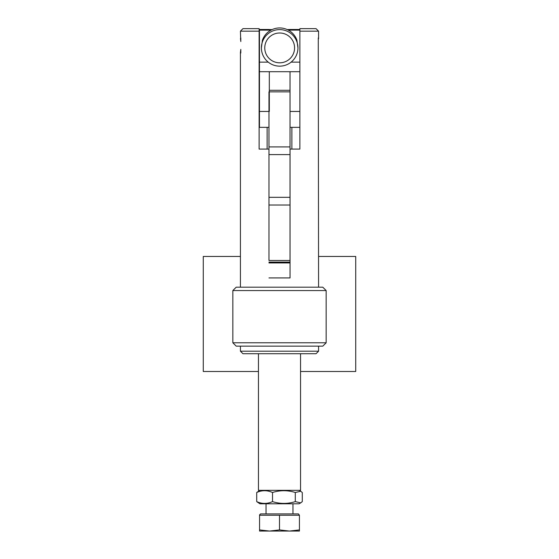 <?xml version="1.0" encoding="UTF-8"?>
<svg xmlns="http://www.w3.org/2000/svg" width="559" height="559" viewBox="0 0 559 559"><rect width="100%" height="100%" fill="white"/><g stroke="black" fill="none" stroke-linecap="round" stroke-linejoin="round"><path stroke-width="0.84" d="M322.788 346.147L236.212 346.147L232.844 342.779L326.156 342.779L322.788 346.147M232.844 290.561L236.212 287.193L322.788 287.193L326.156 290.561L232.844 290.561L232.844 342.779M326.156 290.561L326.156 342.779M258.447 371.497L203.28 371.497L203.28 256.455L240.426 256.455M318.574 256.455L355.72 256.455L355.72 371.497L300.553 371.497M240.803 49.444L240.51 51.701M318.574 287.193L318.288 50.254M299.883 29.487L290.03 29.487L299.883 29.487L299.883 30.123L299.883 28.649L316.052 28.649L318.574 31.171L318.574 38.753M316.052 353.721L242.948 353.721L240.426 351.199L318.574 351.199L316.052 353.721M268.97 149.078L259.117 149.078L259.117 31.171L240.426 31.171L240.719 40.751M240.426 52.225L240.426 287.193M240.426 346.147L240.426 351.199M318.574 346.147L318.574 351.199M318.574 31.171L299.883 31.171M288.318 30.123L299.883 30.123L299.883 149.078L290.051 149.078L290.051 277.928L268.97 277.928M267.125 127.347L267.125 149.078M240.426 31.171L242.948 28.649L259.117 28.649L259.117 31.171M240.698 40.583L240.622 40.017M240.503 39.249L240.426 38.753M291.875 149.078L291.875 127.347M269.312 91.851L290.03 91.851L290.03 154.591L268.97 154.591L268.97 197.327L290.03 197.327L290.03 260.48L268.97 260.48L268.97 197.327M268.97 154.591L268.97 146.919L290.03 146.919M268.97 91.851L268.97 146.919M290.03 154.591L290.03 197.327M264.763 47.899A14.904 14.904 0 0 1 279.668 32.995A14.904 14.904 0 0 1 294.572 47.899A14.904 14.904 0 0 1 279.668 62.811A14.904 14.904 0 0 1 264.763 47.899M261.395 47.878A18.272 18.272 0 0 1 279.668 29.606A18.272 18.272 0 0 1 297.947 47.878L296.92 40.199A18.272 18.272 0 0 0 262.416 40.199L261.395 47.878A18.272 18.272 0 0 0 279.668 66.158A18.272 18.272 0 0 0 297.947 47.878M269.312 29.487L259.453 29.487L272.093 29.592M259.453 29.487L259.453 127.347L268.97 127.347M290.03 29.487L287.242 29.592M299.883 71.699L269.312 71.699L269.312 111.451M299.883 62.126L291.113 62.126L299.883 62.126M290.03 71.699L290.03 111.451L299.883 111.451M290.051 212.406L290.03 262.933L268.97 262.933M258.447 353.721L258.447 490.32L300.553 490.32L300.553 353.721M273.637 503.799L299.079 503.799L300.686 502.869L295.292 501.626C287.717 504.001 280.122 504.001 272.512 501.626C267.265 504.001 261.996 504.001 256.721 501.626L259.921 503.799L273.637 503.799M259.921 490.32L256.721 492.493C261.975 490.124 267.237 490.124 272.512 492.493C280.087 490.124 287.682 490.124 295.292 492.493L300.686 491.249L302.279 492.493L302.279 501.626L300.686 502.869M256.721 492.493L256.721 501.626M272.512 492.493L272.512 501.626M295.292 492.493L295.292 501.626M266.028 503.799L266.028 513.903M292.972 503.799L292.972 513.903M259.565 515.251L299.435 515.251L298.443 513.903L260.557 513.903L259.565 514.895L259.565 531.05L269.536 531.05L259.565 529.925M279.5 529.925L269.536 531.05L289.464 531.05L279.5 529.925L279.5 515.251M299.435 529.925L289.464 531.05L299.435 531.05L299.435 515.251M318.288 37.907L318.288 53.07M318.288 49.409L318.288 40.723M240.803 41.534L240.803 37.907M240.803 53.07L240.803 49.409M290.03 205.006L268.97 205.006M271.024 30.123L259.453 30.123M268.97 111.451L259.453 111.451M269.312 71.699L259.453 71.699M268.222 62.126L259.453 62.126L268.222 62.126M290.03 262.094L268.97 262.094M290.03 90.292L269.312 90.292M299.883 127.347L290.03 127.347M299.079 490.32L300.686 491.249"/></g></svg>
